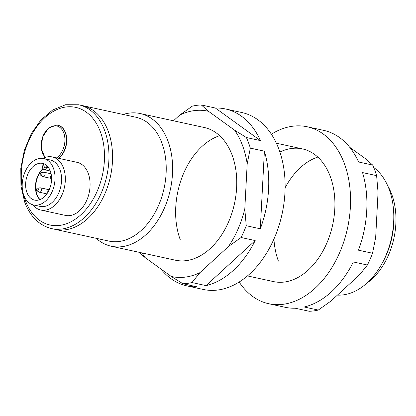 <?xml version="1.0" encoding="UTF-8"?>
<svg xmlns="http://www.w3.org/2000/svg" width="416" height="416" viewBox="0 0 416 416"><rect width="100%" height="100%" fill="white"/><g stroke="black" fill="none" stroke-linecap="round" stroke-linejoin="round"><path stroke-width="0.62" d="M43.046 168.896A18.788 12.641 -77.7 0 0 37.05 194.688A18.788 12.641 -77.7 0 0 40.03 199.597M41.168 172.583L43.649 172.229A2.262 1.524 102.3 0 1 44.028 172.24A2.262 1.524 102.3 0 1 44.892 173.004A2.262 1.524 102.3 0 1 44.767 175.536A2.262 1.524 102.3 0 1 43.066 176.665A2.262 1.524 102.3 0 1 42.718 176.519L40.607 175.157A1.357 0.915 102.3 0 1 40.3 174.788A1.357 0.915 102.3 0 1 40.305 173.42A1.357 0.915 102.3 0 1 41.168 172.583A1.357 0.915 102.3 0 1 41.912 173.051A1.357 0.915 102.3 0 1 41.761 174.71A1.357 0.915 102.3 0 1 40.607 175.157M37.513 188.162L39.993 187.808A2.262 1.524 102.3 0 1 40.373 187.819A2.262 1.524 102.3 0 1 41.236 188.583A2.262 1.524 102.3 0 1 41.111 191.116A2.262 1.524 102.3 0 1 39.411 192.244A2.262 1.524 102.3 0 1 39.062 192.098L36.951 190.736A1.357 0.915 102.3 0 1 36.644 190.367A1.357 0.915 102.3 0 1 36.65 188.999A1.357 0.915 102.3 0 1 37.513 188.162A1.357 0.915 102.3 0 1 38.256 188.63A1.357 0.915 102.3 0 1 38.106 190.289A1.357 0.915 102.3 0 1 36.951 190.736M51.579 177.892A1.357 0.915 102.3 0 1 51.048 177.819A1.357 0.915 102.3 0 1 50.736 177.45A1.357 0.915 102.3 0 1 51.366 175.323M47.278 193.31A1.357 0.915 102.3 0 1 47.081 193.029A1.357 0.915 102.3 0 1 47.091 191.662A1.357 0.915 102.3 0 1 47.949 190.824A1.357 0.915 102.3 0 1 48.578 191.1M56.581 157.872A17.181 11.56 -77.7 0 0 64.605 143.848A17.181 11.56 -77.7 0 0 55.786 125.814A17.181 11.56 -77.7 0 0 41.496 141.643A17.181 11.56 -77.7 0 0 45.412 157.368M50.305 171.033A18.788 12.641 102.3 0 1 48.386 191.454A18.788 12.641 102.3 0 1 34.606 200.112A18.788 12.641 102.3 0 1 26.91 192.478A18.788 12.641 102.3 0 1 28.829 172.058A18.788 12.641 102.3 0 1 42.609 163.4A18.788 12.641 102.3 0 1 50.305 171.033M39.842 199.67A18.788 12.641 102.3 0 1 36.722 194.615A18.788 12.641 102.3 0 1 42.89 168.667M33.545 204.979L40.092 206.404A23.764 15.995 -77.7 0 0 57.522 195.452A23.764 15.995 -77.7 0 0 59.951 169.619A23.764 15.995 -77.7 0 0 50.211 159.962L43.67 158.538A23.764 15.995 102.3 0 1 53.409 168.194A23.764 15.995 102.3 0 1 50.981 194.028A23.764 15.995 102.3 0 1 33.545 204.979A23.764 15.995 102.3 0 1 23.806 195.317A23.764 15.995 102.3 0 1 26.234 169.489A23.764 15.995 102.3 0 1 43.67 158.538M42.947 158.402A27.16 18.278 102.3 0 1 52.354 156.952A27.16 18.278 102.3 0 1 63.482 167.991A27.16 18.278 102.3 0 1 60.71 197.512A27.16 18.278 102.3 0 1 40.784 210.028A27.16 18.278 102.3 0 1 32.838 204.797M56.867 125.102A18.106 12.184 102.3 0 1 57.84 125.258L58.12 125.315A18.106 12.184 102.3 0 1 65.541 132.673A18.106 12.184 102.3 0 1 58.802 158.361M78.671 104.77L82.269 105.555A63.378 42.645 102.3 0 1 112.476 152.89A63.378 42.645 102.3 0 1 87.771 218.556A63.378 42.645 102.3 0 1 55.281 229.398L108.94 241.093A63.378 42.645 102.3 0 0 141.43 230.246A63.378 42.645 102.3 0 0 166.135 164.58A63.378 42.645 102.3 0 0 135.928 117.25L82.269 105.555A63.378 42.645 102.3 0 1 112.476 152.89A63.378 42.645 102.3 0 1 87.771 218.556A63.378 42.645 102.3 0 1 55.281 229.398L51.683 228.618A63.378 42.645 102.3 0 0 84.172 217.771A63.378 42.645 102.3 0 0 104.645 130.525A63.378 42.645 102.3 0 0 78.671 104.77L65.608 104.728L52.66 109.99L40.898 119.969L31.205 133.801L24.326 150.337L20.8 168.22L20.925 185.978L24.71 202.155C30.3 216.7 39.291 225.519 51.683 228.618M40.784 210.028L65.541 215.426A27.16 18.278 -77.7 0 0 85.467 202.909A27.16 18.278 -77.7 0 0 88.239 173.384A27.16 18.278 -77.7 0 0 77.111 162.349L52.354 156.952M387.847 186.082A61.568 41.428 102.3 0 1 371.873 279.126A61.568 41.428 102.3 0 1 366.657 283.327M393.494 209.383L393.661 211.344A63.378 42.645 102.3 0 1 382.455 262.766L381.488 264.482A67.902 45.692 -77.7 0 0 393.494 209.383A67.902 45.692 -77.7 0 0 373.708 167.445M337.433 295.1A67.902 45.692 -77.7 0 0 367.229 282.807A67.902 45.692 -77.7 0 0 381.488 264.482M123.172 114.468A67.902 45.692 102.3 0 1 140.161 113.537A67.902 45.692 102.3 0 1 172.526 164.252A67.902 45.692 102.3 0 1 146.058 234.608A67.902 45.692 102.3 0 1 111.244 246.23A67.902 45.692 102.3 0 1 96.179 238.316M268.705 303.711L285.064 307.273A90.537 60.923 102.3 0 0 295.142 308.204L309.213 311.272A90.537 60.923 -77.7 0 0 318.261 310.071L304.19 307.008A90.537 60.923 102.3 0 0 353.345 261.96L367.411 265.028A90.537 60.923 -77.7 0 0 372.523 253.25L358.457 250.182A90.537 60.923 102.3 0 0 362.544 172.572L376.615 175.64A90.537 60.923 -77.7 0 0 374.795 170.212A90.537 60.923 -77.7 0 0 372.679 165.058L358.608 161.99A90.537 60.923 102.3 0 0 323.622 130.354L307.263 126.786A90.537 60.923 102.3 0 1 344.365 163.582A90.537 60.923 102.3 0 1 335.119 261.992A90.537 60.923 102.3 0 1 268.705 303.711A90.537 60.923 102.3 0 1 239.164 282.022M376.615 175.64L378.05 192.379L375.669 237.505L372.523 253.25M279.895 152.048A67.902 45.692 102.3 0 1 302.442 148.902A67.902 45.692 102.3 0 1 330.273 176.498A67.902 45.692 102.3 0 1 323.336 250.307A67.902 45.692 102.3 0 1 273.525 281.596L247.463 275.917M271.372 134.217A90.537 60.923 102.3 0 1 307.263 126.786M278.418 261.128A67.902 45.692 102.3 0 1 273.936 239.039M285.111 187.772A67.902 45.692 102.3 0 1 317.798 157.082M349.736 147.321L365.539 158.74L372.679 165.058M367.411 265.028L359.414 274.955L330.834 301.142L318.261 310.071M247.177 163.862A84.651 56.966 -77.7 0 0 242.549 145.548A84.651 56.966 -77.7 0 0 234.666 130.218L246.386 137.535A90.537 60.923 -77.7 0 1 248.503 142.688A90.537 60.923 -77.7 0 1 250.323 148.117L247.177 163.862L244.8 208.983L246.236 225.727L260.302 228.795A90.537 60.923 102.3 0 0 264.389 151.18L250.323 148.117M180.263 239.741A67.902 45.692 102.3 0 1 219.643 135.694M140.161 113.537L204.292 127.514A67.902 45.692 102.3 0 1 232.118 155.106A67.902 45.692 102.3 0 1 225.186 228.914A67.902 45.692 102.3 0 1 175.375 260.203L111.244 246.23M201.323 104.967L208.463 111.285A84.651 56.966 -77.7 0 0 179.696 115.097L192.275 106.168A90.537 60.923 -77.7 0 1 201.323 104.967L215.394 108.035A90.537 60.923 102.3 0 1 225.467 108.961L241.826 112.528A90.537 60.923 102.3 0 1 278.933 149.318A90.537 60.923 102.3 0 1 269.688 247.733A90.537 60.923 102.3 0 1 203.273 289.453L186.914 285.886A90.537 60.923 102.3 0 1 160.794 268.913M255.19 240.573L206.034 285.615A90.537 60.923 102.3 0 0 255.19 240.573L241.119 237.505A90.537 60.923 -77.7 0 0 246.236 225.727M206.034 285.615L191.968 282.547A90.537 60.923 -77.7 0 1 182.92 283.748L171.2 276.432A84.651 56.966 -77.7 0 0 199.966 272.62L191.968 282.547M186.914 285.886A90.537 60.923 102.3 0 0 196.986 286.811L182.92 283.748M241.119 237.505L228.54 246.433L199.966 272.62M228.54 246.433A84.651 56.966 -77.7 0 0 244.8 208.983M208.463 111.285L234.666 130.218M173.477 120.796L179.696 115.097M142.137 252.959A84.651 56.966 -77.7 0 0 144.997 257.499L139.053 252.288M171.2 276.432L144.997 257.499M225.467 108.961A90.537 60.923 102.3 0 1 260.458 140.603L246.386 137.535M215.394 108.035L260.458 140.603M264.389 151.18L260.302 228.795M44.954 157.529L41.194 148.33L42.593 136.958L48.552 127.998L56.779 125.091L57.84 125.258A18.106 12.184 102.3 0 1 66.492 139.454A18.106 12.184 102.3 0 1 58.521 158.298M43.628 163.691L42.952 166.577A1.357 0.915 -77.7 0 0 43.212 167.934A1.357 0.915 -77.7 0 0 44.242 167.892A1.357 0.915 -77.7 0 0 44.72 167.024L46.592 167.466A2.714 1.825 102.3 0 1 45.63 169.203A2.714 1.825 102.3 0 1 44.242 169.666C42.739 168.932 42.198 167.866 42.609 166.478L43.274 163.639M23.436 194.241A60.206 40.513 -77.7 0 0 25.392 200.554A60.206 40.513 -77.7 0 0 80.933 214.718A60.206 40.513 -77.7 0 0 100.381 131.836A60.206 40.513 -77.7 0 0 48.974 114.26A60.206 40.513 -77.7 0 0 22.402 189.389M44.72 167.024L45.318 164.497M42.952 166.577L42.609 166.478M46.982 165.786L46.592 167.466L48.766 167.939M43.066 176.665L51.589 178.521M39.411 192.244L46.888 193.872M51.048 177.819L51.584 178.168M47.949 190.824L48.776 190.71M40.373 187.819L49.228 189.748M44.028 172.24L51.095 173.779M50.289 170.986L44.242 169.666M276.38 143.224L302.442 148.902"/></g></svg>
